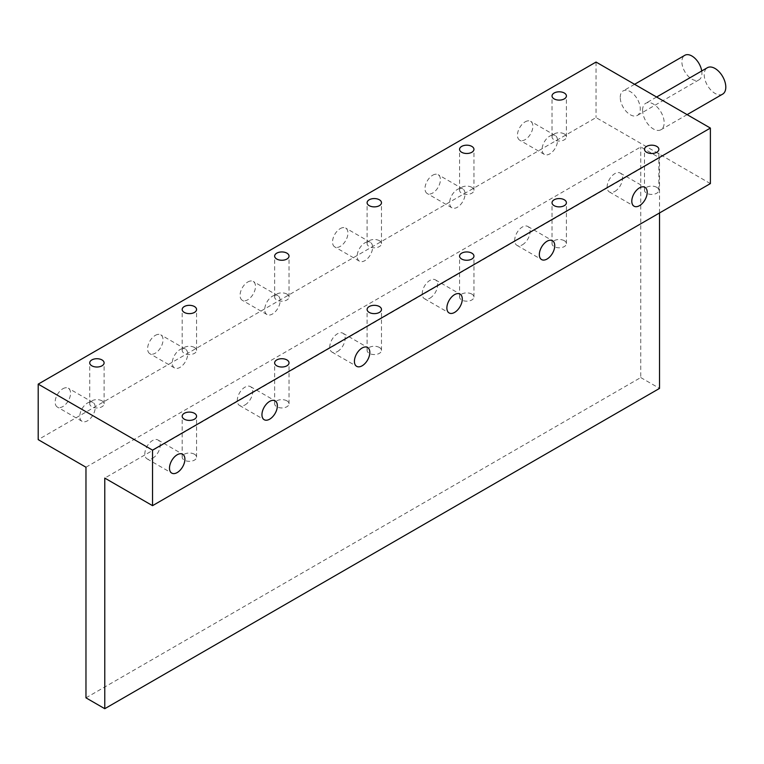 <?xml version="1.0" encoding="UTF-8"?>
<svg xmlns="http://www.w3.org/2000/svg" width="764" height="764" viewBox="0 0 764 764"><rect width="100%" height="100%" fill="white"/><g stroke="black" fill="none" stroke-linecap="round" stroke-linejoin="round"><path stroke-width="0.57" stroke-dasharray="3.82 2.86" d="M701.724 70.976A14.163 8.175 60 0 1 701.915 73.354A14.163 8.175 60 0 1 698.984 79.838A14.163 8.175 60 0 1 688.068 76.047A14.163 8.175 60 0 1 681.88 61.788A14.163 8.175 60 0 1 684.811 55.304M620.244 97.381A14.163 8.175 60 0 1 623.176 90.897A14.163 8.175 60 0 1 634.091 94.688A14.163 8.175 60 0 1 640.27 108.946A14.163 8.175 60 0 1 637.338 115.431A14.163 8.175 60 0 1 626.423 111.639A14.163 8.175 60 0 1 620.244 97.381M722.639 94.134A15.251 8.805 60 0 1 710.883 90.047A15.251 8.805 60 0 1 704.227 74.691A15.251 8.805 60 0 1 707.388 67.71M642.581 110.283A15.251 8.805 60 0 1 645.742 103.293A15.251 8.805 60 0 1 657.498 107.38A15.251 8.805 60 0 1 664.155 122.737A15.251 8.805 60 0 1 661.003 129.718A15.251 8.805 60 0 1 649.247 125.63A15.251 8.805 60 0 1 642.581 110.283M194.457 454.236A7.191 4.154 0 0 0 186.617 453.338A7.191 4.154 0 0 0 182.185 457.168A7.191 4.154 0 0 0 184.286 460.109A7.191 4.154 0 0 0 192.127 461.007A7.191 4.154 0 0 0 196.568 457.168A7.191 4.154 0 0 0 194.457 454.236M101.994 400.852A7.191 4.154 0 0 0 94.163 399.954A7.191 4.154 0 0 0 89.722 403.793A7.191 4.154 0 0 0 91.823 406.725A7.191 4.154 0 0 0 99.664 407.623A7.191 4.154 0 0 0 104.105 403.793A7.191 4.154 0 0 0 101.994 400.852M286.92 400.852A7.191 4.154 0 0 0 279.08 399.954A7.191 4.154 0 0 0 274.639 403.793A7.191 4.154 0 0 0 276.749 406.725A7.191 4.154 0 0 0 284.59 407.623A7.191 4.154 0 0 0 289.021 403.793A7.191 4.154 0 0 0 286.92 400.852M194.457 347.477A7.191 4.154 0 0 0 186.617 346.569A7.191 4.154 0 0 0 182.185 350.409A7.191 4.154 0 0 0 184.286 353.34A7.191 4.154 0 0 0 192.127 354.248A7.191 4.154 0 0 0 196.568 350.409A7.191 4.154 0 0 0 194.457 347.477M379.383 347.477A7.191 4.154 0 0 0 371.543 346.569A7.191 4.154 0 0 0 367.102 350.409A7.191 4.154 0 0 0 369.213 353.34A7.191 4.154 0 0 0 377.044 354.248A7.191 4.154 0 0 0 381.484 350.409A7.191 4.154 0 0 0 379.383 347.477M286.92 294.092A7.191 4.154 0 0 0 279.08 293.195A7.191 4.154 0 0 0 274.639 297.024A7.191 4.154 0 0 0 276.749 299.966A7.191 4.154 0 0 0 284.59 300.863A7.191 4.154 0 0 0 289.021 297.024A7.191 4.154 0 0 0 286.92 294.092M471.837 294.092A7.191 4.154 0 0 0 464.006 293.195A7.191 4.154 0 0 0 459.565 297.024A7.191 4.154 0 0 0 461.666 299.966A7.191 4.154 0 0 0 469.507 300.863A7.191 4.154 0 0 0 473.947 297.024A7.191 4.154 0 0 0 471.837 294.092M379.383 240.708A7.191 4.154 0 0 0 371.543 239.81A7.191 4.154 0 0 0 367.102 243.649A7.191 4.154 0 0 0 369.213 246.581A7.191 4.154 0 0 0 377.044 247.479A7.191 4.154 0 0 0 381.484 243.649A7.191 4.154 0 0 0 379.383 240.708M564.3 240.708A7.191 4.154 0 0 0 556.469 239.81A7.191 4.154 0 0 0 552.028 243.649A7.191 4.154 0 0 0 554.129 246.581A7.191 4.154 0 0 0 561.97 247.479A7.191 4.154 0 0 0 566.41 243.649A7.191 4.154 0 0 0 564.3 240.708M471.837 187.323A7.191 4.154 0 0 0 464.006 186.426A7.191 4.154 0 0 0 459.565 190.265A7.191 4.154 0 0 0 461.666 193.197A7.191 4.154 0 0 0 469.507 194.104A7.191 4.154 0 0 0 473.947 190.265A7.191 4.154 0 0 0 471.837 187.323M656.763 187.323A7.191 4.154 0 0 0 648.923 186.426A7.191 4.154 0 0 0 644.482 190.265A7.191 4.154 0 0 0 646.592 193.197A7.191 4.154 0 0 0 654.433 194.104A7.191 4.154 0 0 0 658.874 190.265A7.191 4.154 0 0 0 656.763 187.323M564.3 133.948A7.191 4.154 0 0 0 556.469 133.051A7.191 4.154 0 0 0 552.028 136.88A7.191 4.154 0 0 0 554.129 139.822A7.191 4.154 0 0 0 561.97 140.719A7.191 4.154 0 0 0 566.41 136.88A7.191 4.154 0 0 0 564.3 133.948M62.858 388.752A10.897 6.293 -60 0 1 68.302 388.217A10.897 6.293 -60 0 1 69.973 396.946A10.897 6.293 -60 0 1 62.858 406.553A10.897 6.293 -60 0 1 57.405 407.088A10.897 6.293 -60 0 1 55.734 398.359A10.897 6.293 -60 0 1 62.858 388.752M87.516 402.991A10.897 6.293 -60 0 1 92.96 402.447A10.897 6.293 -60 0 1 94.631 411.185A10.897 6.293 -60 0 1 87.516 420.783A10.897 6.293 -60 0 1 82.063 421.327A10.897 6.293 -60 0 1 80.392 412.589A10.897 6.293 -60 0 1 87.516 402.991M155.321 335.377A10.897 6.293 -60 0 1 160.765 334.833A10.897 6.293 -60 0 1 162.436 343.561A10.897 6.293 -60 0 1 155.321 353.169A10.897 6.293 -60 0 1 149.868 353.703A10.897 6.293 -60 0 1 148.197 344.975A10.897 6.293 -60 0 1 155.321 335.377M179.97 349.606A10.897 6.293 -60 0 1 185.423 349.072A10.897 6.293 -60 0 1 187.094 357.8A10.897 6.293 -60 0 1 179.97 367.398A10.897 6.293 -60 0 1 174.526 367.942A10.897 6.293 -60 0 1 172.855 359.214A10.897 6.293 -60 0 1 179.97 349.606M247.775 281.992A10.897 6.293 -60 0 1 253.228 281.448A10.897 6.293 -60 0 1 254.899 290.186A10.897 6.293 -60 0 1 247.775 299.784A10.897 6.293 -60 0 1 242.331 300.328A10.897 6.293 -60 0 1 240.66 291.59A10.897 6.293 -60 0 1 247.775 281.992M272.433 296.222A10.897 6.293 -60 0 1 277.886 295.687A10.897 6.293 -60 0 1 279.557 304.416A10.897 6.293 -60 0 1 272.433 314.023A10.897 6.293 -60 0 1 266.989 314.558A10.897 6.293 -60 0 1 265.318 305.829A10.897 6.293 -60 0 1 272.433 296.222M340.238 228.608A10.897 6.293 -60 0 1 345.691 228.073A10.897 6.293 -60 0 1 347.353 236.802A10.897 6.293 -60 0 1 340.238 246.4A10.897 6.293 -60 0 1 334.794 246.944A10.897 6.293 -60 0 1 333.123 238.215A10.897 6.293 -60 0 1 340.238 228.608M364.896 242.847A10.897 6.293 -60 0 1 370.339 242.303A10.897 6.293 -60 0 1 372.011 251.041A10.897 6.293 -60 0 1 364.896 260.639A10.897 6.293 -60 0 1 359.443 261.183A10.897 6.293 -60 0 1 357.772 252.445A10.897 6.293 -60 0 1 364.896 242.847M432.701 175.223A10.897 6.293 -60 0 1 438.144 174.689A10.897 6.293 -60 0 1 439.816 183.417A10.897 6.293 -60 0 1 432.701 193.025A10.897 6.293 -60 0 1 427.248 193.559A10.897 6.293 -60 0 1 425.577 184.831A10.897 6.293 -60 0 1 432.701 175.223M457.359 189.462A10.897 6.293 -60 0 1 462.803 188.928A10.897 6.293 -60 0 1 464.474 197.656A10.897 6.293 -60 0 1 457.359 207.254A10.897 6.293 -60 0 1 451.906 207.798A10.897 6.293 -60 0 1 450.235 199.07A10.897 6.293 -60 0 1 457.359 189.462M152.542 458.333A10.897 6.293 120 0 0 159.666 448.726A10.897 6.293 120 0 0 157.995 439.997A10.897 6.293 120 0 0 152.542 440.532A10.897 6.293 120 0 0 145.427 450.139A10.897 6.293 120 0 0 147.099 458.868A10.897 6.293 120 0 0 152.542 458.333M245.005 404.949A10.897 6.293 120 0 0 252.12 395.341A10.897 6.293 120 0 0 250.449 386.613A10.897 6.293 120 0 0 245.005 387.157A10.897 6.293 120 0 0 237.881 396.755A10.897 6.293 120 0 0 239.552 405.483A10.897 6.293 120 0 0 245.005 404.949M337.468 351.564A10.897 6.293 120 0 0 344.583 341.966A10.897 6.293 120 0 0 342.912 333.228A10.897 6.293 120 0 0 337.468 333.772A10.897 6.293 120 0 0 330.344 343.37A10.897 6.293 120 0 0 332.015 352.108A10.897 6.293 120 0 0 337.468 351.564M429.922 298.18A10.897 6.293 120 0 0 437.046 288.582A10.897 6.293 120 0 0 435.375 279.853A10.897 6.293 120 0 0 429.922 280.388A10.897 6.293 120 0 0 422.807 289.995A10.897 6.293 120 0 0 424.478 298.724A10.897 6.293 120 0 0 429.922 298.18M522.385 244.805A10.897 6.293 120 0 0 529.509 235.197A10.897 6.293 120 0 0 527.838 226.469A10.897 6.293 120 0 0 522.385 227.003A10.897 6.293 120 0 0 515.27 236.611A10.897 6.293 120 0 0 516.941 245.339A10.897 6.293 120 0 0 522.385 244.805M614.848 191.42A10.897 6.293 120 0 0 621.963 181.822A10.897 6.293 120 0 0 620.292 173.084A10.897 6.293 120 0 0 614.848 173.629A10.897 6.293 120 0 0 607.724 183.226A10.897 6.293 120 0 0 609.395 191.965A10.897 6.293 120 0 0 614.848 191.42M525.164 121.848A10.897 6.293 -60 0 1 530.608 121.304A10.897 6.293 -60 0 1 532.279 130.042A10.897 6.293 -60 0 1 525.164 139.64A10.897 6.293 -60 0 1 519.711 140.184A10.897 6.293 -60 0 1 518.04 131.446A10.897 6.293 -60 0 1 525.164 121.848M549.813 136.078A10.897 6.293 -60 0 1 555.266 135.543A10.897 6.293 -60 0 1 556.937 144.272A10.897 6.293 -60 0 1 549.813 153.879A10.897 6.293 -60 0 1 544.369 154.414A10.897 6.293 -60 0 1 542.698 145.685A10.897 6.293 -60 0 1 549.813 136.078M710.386 183.589L596.044 117.58L38.2 439.644M596.044 62.056L596.044 117.58M85.969 467.224L640.738 146.936L659.533 157.795L104.773 478.083M659.533 212.955L659.533 157.795M85.969 697.838L640.738 377.55L640.738 146.936M640.738 377.55L659.533 388.398M634.588 84.307L623.176 90.897M656.61 97.028L645.742 103.293M182.185 457.168L182.185 416.246M89.722 403.793L89.722 362.862M274.639 403.793L274.639 362.862M182.185 350.409L182.185 309.487M367.102 350.409L367.102 309.487M274.639 297.024L274.639 256.102M459.565 297.024L459.565 256.102M367.102 243.649L367.102 202.718M552.028 243.649L552.028 202.718M459.565 190.265L459.565 149.333M644.482 190.265L644.482 149.333M552.028 136.88L552.028 95.958M92.96 402.447L68.302 388.217M185.423 349.072L160.765 334.833M277.886 295.687L253.228 281.448M370.339 242.303L345.691 228.073M462.803 188.928L438.144 174.689M157.995 439.997L182.644 454.227M250.449 386.613L275.107 400.852M342.912 333.228L367.57 347.467M435.375 279.853L460.033 294.083M527.838 226.469L552.487 240.708M620.292 173.084L644.95 187.323M555.266 135.543L530.608 121.304M544.369 154.414L519.711 140.184M609.395 191.965L634.053 206.194M516.941 245.339L541.59 259.579M424.478 298.724L449.137 312.963M332.015 352.108L356.673 366.338M239.552 405.483L264.21 419.722M147.099 458.868L171.747 473.107M451.906 207.798L427.248 193.559M359.443 261.183L334.794 246.944M266.989 314.558L242.331 300.328M174.526 367.942L149.868 353.703M82.063 421.327L57.405 407.088M566.41 136.88L566.41 95.958M658.874 190.265L658.874 149.333M473.947 190.265L473.947 149.333M566.41 243.649L566.41 202.718M381.484 243.649L381.484 202.718M473.947 297.024L473.947 256.102M289.021 297.024L289.021 256.102M381.484 350.409L381.484 309.487M196.568 350.409L196.568 309.487M289.021 403.793L289.021 362.862M104.105 403.793L104.105 362.862M196.568 457.168L196.568 416.246M687.122 114.638L661.003 129.718M698.984 79.838L637.338 115.431"/><path stroke-width="1.15" d="M634.588 84.307L684.811 55.304A14.163 8.175 60 0 1 694.801 58.179A14.163 8.175 60 0 1 701.724 70.976M656.61 97.028L707.388 67.71A15.251 8.805 60 0 1 719.144 71.797A15.251 8.805 60 0 1 725.8 87.144A15.251 8.805 60 0 1 722.639 94.134L687.122 114.638M194.457 413.314A7.191 4.154 0 0 0 186.617 412.407A7.191 4.154 0 0 0 182.185 416.246A7.191 4.154 0 0 0 184.286 419.178A7.191 4.154 0 0 0 192.127 420.085A7.191 4.154 0 0 0 196.568 416.246A7.191 4.154 0 0 0 194.457 413.314M101.994 359.93A7.191 4.154 0 0 0 94.163 359.032A7.191 4.154 0 0 0 89.722 362.862A7.191 4.154 0 0 0 91.823 365.803A7.191 4.154 0 0 0 99.664 366.701A7.191 4.154 0 0 0 104.105 362.862A7.191 4.154 0 0 0 101.994 359.93M286.92 359.93A7.191 4.154 0 0 0 279.08 359.032A7.191 4.154 0 0 0 274.639 362.862A7.191 4.154 0 0 0 276.749 365.803A7.191 4.154 0 0 0 284.59 366.701A7.191 4.154 0 0 0 289.021 362.862A7.191 4.154 0 0 0 286.92 359.93M194.457 306.545A7.191 4.154 0 0 0 186.617 305.648A7.191 4.154 0 0 0 182.185 309.487A7.191 4.154 0 0 0 184.286 312.419A7.191 4.154 0 0 0 192.127 313.316A7.191 4.154 0 0 0 196.568 309.487A7.191 4.154 0 0 0 194.457 306.545M379.383 306.545A7.191 4.154 0 0 0 371.543 305.648A7.191 4.154 0 0 0 367.102 309.487A7.191 4.154 0 0 0 369.213 312.419A7.191 4.154 0 0 0 377.044 313.316A7.191 4.154 0 0 0 381.484 309.487A7.191 4.154 0 0 0 379.383 306.545M286.92 253.161A7.191 4.154 0 0 0 279.08 252.263A7.191 4.154 0 0 0 274.639 256.102A7.191 4.154 0 0 0 276.749 259.034A7.191 4.154 0 0 0 284.59 259.941A7.191 4.154 0 0 0 289.021 256.102A7.191 4.154 0 0 0 286.92 253.161M471.837 253.161A7.191 4.154 0 0 0 464.006 252.263A7.191 4.154 0 0 0 459.565 256.102A7.191 4.154 0 0 0 461.666 259.034A7.191 4.154 0 0 0 469.507 259.941A7.191 4.154 0 0 0 473.947 256.102A7.191 4.154 0 0 0 471.837 253.161M379.383 199.786A7.191 4.154 0 0 0 371.543 198.879A7.191 4.154 0 0 0 367.102 202.718A7.191 4.154 0 0 0 369.213 205.659A7.191 4.154 0 0 0 377.044 206.557A7.191 4.154 0 0 0 381.484 202.718A7.191 4.154 0 0 0 379.383 199.786M564.3 199.786A7.191 4.154 0 0 0 556.469 198.879A7.191 4.154 0 0 0 552.028 202.718A7.191 4.154 0 0 0 554.129 205.659A7.191 4.154 0 0 0 561.97 206.557A7.191 4.154 0 0 0 566.41 202.718A7.191 4.154 0 0 0 564.3 199.786M471.837 146.401A7.191 4.154 0 0 0 464.006 145.504A7.191 4.154 0 0 0 459.565 149.333A7.191 4.154 0 0 0 461.666 152.275A7.191 4.154 0 0 0 469.507 153.172A7.191 4.154 0 0 0 473.947 149.333A7.191 4.154 0 0 0 471.837 146.401M656.763 146.401A7.191 4.154 0 0 0 648.923 145.504A7.191 4.154 0 0 0 644.482 149.333A7.191 4.154 0 0 0 646.592 152.275A7.191 4.154 0 0 0 654.433 153.172A7.191 4.154 0 0 0 658.874 149.333A7.191 4.154 0 0 0 656.763 146.401M564.3 93.017A7.191 4.154 0 0 0 556.469 92.119A7.191 4.154 0 0 0 552.028 95.958A7.191 4.154 0 0 0 554.129 98.89A7.191 4.154 0 0 0 561.97 99.788A7.191 4.154 0 0 0 566.41 95.958A7.191 4.154 0 0 0 564.3 93.017M177.2 472.563A10.897 6.293 120 0 0 184.315 462.965A10.897 6.293 120 0 0 182.644 454.227A10.897 6.293 120 0 0 177.2 454.771A10.897 6.293 120 0 0 170.085 464.369A10.897 6.293 120 0 0 171.747 473.107A10.897 6.293 120 0 0 177.2 472.563M269.663 419.178A10.897 6.293 120 0 0 276.778 409.58A10.897 6.293 120 0 0 275.107 400.852A10.897 6.293 120 0 0 269.663 401.387A10.897 6.293 120 0 0 262.539 410.994A10.897 6.293 120 0 0 264.21 419.722A10.897 6.293 120 0 0 269.663 419.178M362.117 365.803A10.897 6.293 120 0 0 369.241 356.196A10.897 6.293 120 0 0 367.57 347.467A10.897 6.293 120 0 0 362.117 348.002A10.897 6.293 120 0 0 355.002 357.609A10.897 6.293 120 0 0 356.673 366.338A10.897 6.293 120 0 0 362.117 365.803M454.58 312.419A10.897 6.293 120 0 0 461.704 302.821A10.897 6.293 120 0 0 460.033 294.083A10.897 6.293 120 0 0 454.58 294.627A10.897 6.293 120 0 0 447.465 304.225A10.897 6.293 120 0 0 449.137 312.963A10.897 6.293 120 0 0 454.58 312.419M547.043 259.034A10.897 6.293 120 0 0 554.158 249.436A10.897 6.293 120 0 0 552.487 240.708A10.897 6.293 120 0 0 547.043 241.243A10.897 6.293 120 0 0 539.928 250.85A10.897 6.293 120 0 0 541.59 259.579A10.897 6.293 120 0 0 547.043 259.034M639.506 205.659A10.897 6.293 120 0 0 646.621 196.052A10.897 6.293 120 0 0 644.95 187.323A10.897 6.293 120 0 0 639.506 187.858A10.897 6.293 120 0 0 632.382 197.465A10.897 6.293 120 0 0 634.053 206.194A10.897 6.293 120 0 0 639.506 205.659M710.386 128.075L596.044 62.056L38.2 384.13L38.2 439.644L85.969 467.224L85.969 697.838L104.773 708.696L104.773 478.083L152.542 505.663L710.386 183.589L710.386 128.075L152.542 450.139L152.542 505.663M38.2 384.13L152.542 450.139M659.533 212.955L659.533 388.398L104.773 708.696"/></g></svg>
